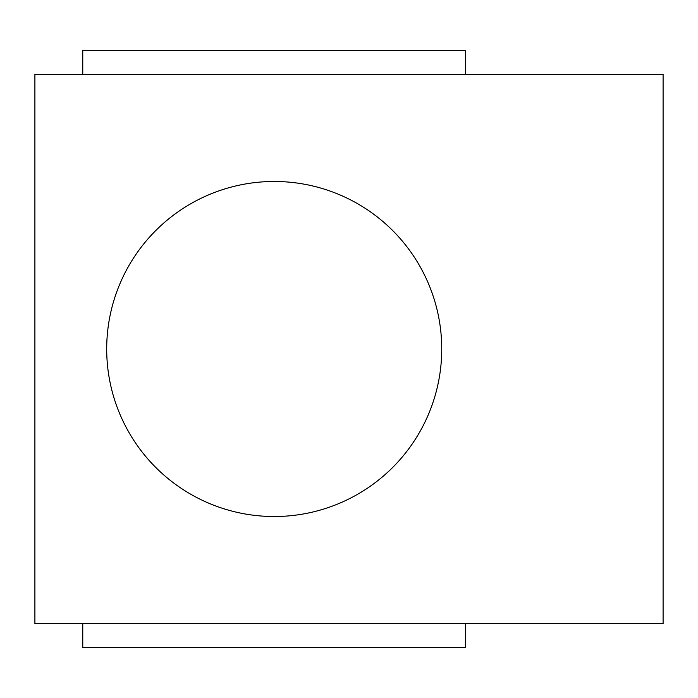 <?xml version="1.0" encoding="UTF-8"?>
<svg xmlns="http://www.w3.org/2000/svg" width="698" height="698" viewBox="0 0 698 698"><rect width="100%" height="100%" fill="white"/><g stroke="black" fill="none" stroke-linecap="round" stroke-linejoin="round"><path stroke-width="1.05" d="M82.765 74.389L82.765 50.457L465.662 50.457L465.662 74.389M465.662 623.611L465.662 647.543L82.765 647.543L82.765 623.611M106.698 349A167.52 167.52 0 0 1 274.218 181.48A167.52 167.52 0 0 1 441.738 349A167.52 167.52 0 0 1 274.218 516.52A167.52 167.52 0 0 1 106.698 349M663.1 74.389L34.9 74.389L34.9 623.611L663.1 623.611L663.1 74.389"/></g></svg>
